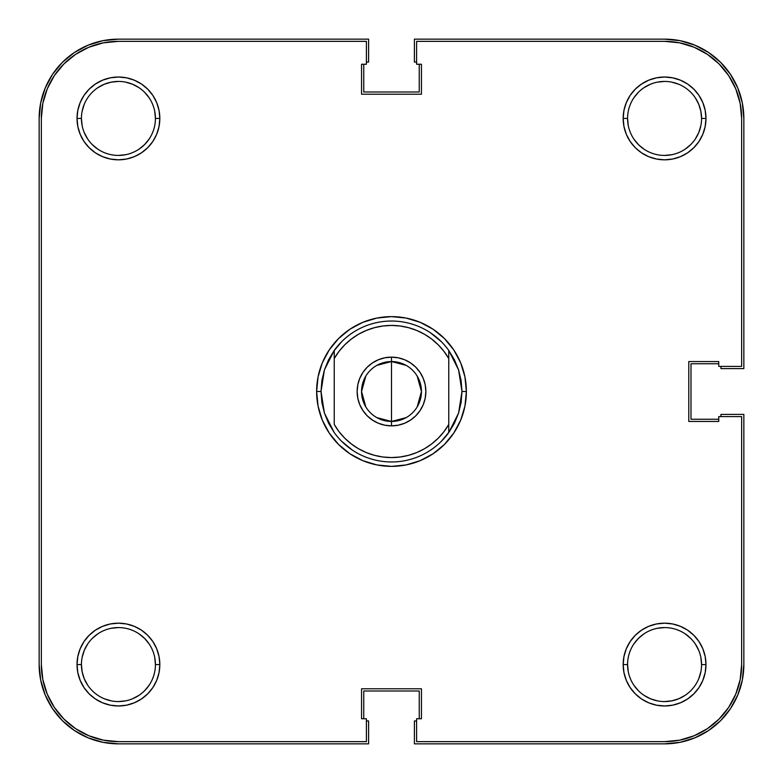 <?xml version="1.0" encoding="UTF-8"?>
<svg xmlns="http://www.w3.org/2000/svg" width="783" height="783" viewBox="0 0 783 783"><rect width="100%" height="100%" fill="white"/><g stroke="black" fill="none" stroke-linecap="round" stroke-linejoin="round"><path stroke-width="1.17" d="M633.809 138.982L638.409 144.591L644.018 149.191L638.409 144.591L633.809 138.982M685.125 149.191L690.733 144.591L685.125 149.191M695.333 138.982L698.749 132.591L700.854 125.642M628.289 125.642L627.575 118.429L623.17 118.429A41.401 41.401 0 0 1 664.571 77.028A41.401 41.401 0 0 1 705.972 118.429L705.18 110.354L702.821 102.583L698.994 95.428L693.846 89.154L687.572 84.006L680.417 80.179L672.646 77.82L664.571 77.028L656.497 77.82L648.725 80.179L641.571 84.006L635.297 89.154L630.149 95.428L626.322 102.583L623.963 110.354L623.17 118.429L623.963 126.503L626.322 134.275L630.149 141.429L635.297 147.703L641.571 152.851L648.725 156.678L656.497 159.037L664.571 159.83L672.646 159.037L680.417 156.678L687.572 152.851L693.846 147.703L698.994 141.429L702.821 134.275L705.18 126.503L705.972 118.429L701.568 118.429A36.997 36.997 0 0 1 664.571 155.425A36.997 36.997 0 0 1 627.575 118.429A36.997 36.997 0 0 1 664.571 81.432A36.997 36.997 0 0 1 701.568 118.429L705.972 118.429A41.401 41.401 0 0 1 664.571 159.83A41.401 41.401 0 0 1 623.17 118.429L627.575 118.429A36.997 36.997 0 0 0 664.571 155.425A36.997 36.997 0 0 0 701.568 118.429L700.854 111.215L698.749 104.266L695.333 97.875M638.409 92.267L633.809 97.875L638.409 92.267M92.267 144.591L97.875 149.191L92.267 144.591M138.982 149.191L144.591 144.591L149.191 138.982L144.591 144.591L138.982 149.191M149.191 97.875L144.591 92.267L149.191 97.875M138.982 87.667L132.591 84.251L125.642 82.146M118.429 81.432L111.215 82.146L104.266 84.251L97.875 87.667M633.809 685.125L638.409 690.733L633.809 685.125M644.018 695.333L650.409 698.749L657.358 700.854M664.571 701.568L671.785 700.854L678.734 698.749L685.125 695.333M690.733 638.409L685.125 633.809L690.733 638.409M644.018 633.809L638.409 638.409L633.809 644.018L638.409 638.409L644.018 633.809M154.711 657.358L155.425 664.571A36.997 36.997 0 0 1 118.429 701.568A36.997 36.997 0 0 1 81.432 664.571A36.997 36.997 0 0 0 118.429 701.568A36.997 36.997 0 0 0 155.425 664.571L159.83 664.571A41.401 41.401 0 0 1 118.429 705.972A41.401 41.401 0 0 1 77.028 664.571L81.432 664.571L82.146 671.785L84.251 678.734L87.667 685.125M144.591 690.733L149.191 685.125L144.591 690.733M149.191 644.018L144.591 638.409L138.982 633.809L144.591 638.409L149.191 644.018M97.875 633.809L92.267 638.409L97.875 633.809M87.667 644.018L84.251 650.409L82.146 657.358M39.15 118.429L40.677 102.965L39.15 118.429L39.15 664.571L39.15 118.429A79.279 79.279 0 0 1 118.429 39.15L368.597 39.15L118.429 39.15L102.965 40.677L88.088 45.189L102.965 40.677M368.597 62.053L368.597 39.15L368.597 62.053L366.395 62.053L368.597 62.053M363.752 92.002L363.752 64.255L363.752 92.002L419.248 92.002L419.248 64.255L419.248 92.002L363.752 92.002M416.605 62.053L414.403 62.053L414.403 39.15L664.571 39.15L414.403 39.15L414.403 62.053L416.605 62.053M664.571 39.15L680.035 40.677L664.571 39.15A79.279 79.279 0 0 1 743.85 118.429L743.85 368.597L720.947 368.597L743.85 368.597L743.85 118.429L742.323 102.965L737.811 88.088L742.323 102.965M720.947 366.395L720.947 368.597L720.947 366.395M690.998 363.752L718.745 363.752L690.998 363.752L690.998 419.248L718.745 419.248L690.998 419.248L690.998 363.752M743.85 664.571L742.323 680.035L743.85 664.571L743.85 414.403L720.947 414.403L720.947 416.605L720.947 414.403L743.85 414.403L743.85 664.571A79.279 79.279 0 0 1 664.571 743.85L414.403 743.85L414.403 720.947L414.403 743.85L664.571 743.85L680.035 742.323L694.913 737.811L680.035 742.323M416.605 720.947L414.403 720.947L416.605 720.947M419.248 690.998L419.248 718.745L419.248 690.998L363.752 690.998L363.752 718.745L363.752 690.998L419.248 690.998M118.429 743.85L102.965 742.323L118.429 743.85L368.597 743.85L368.597 720.947L366.395 720.947L368.597 720.947L368.597 743.85L118.429 743.85A79.279 79.279 0 0 1 39.15 664.571L40.677 680.035L45.189 694.913L40.677 680.035M40.677 102.965L45.189 88.088L52.51 74.385L62.366 62.366L74.385 52.51L88.088 45.189L74.385 52.51L62.366 62.366L52.51 74.385L45.189 88.088L40.677 102.965M680.035 40.677L694.913 45.189L708.615 52.51L720.634 62.366L730.49 74.385L737.811 88.088L730.49 74.385L720.634 62.366L708.615 52.51L694.913 45.189L680.035 40.677M742.323 680.035L737.811 694.913L730.49 708.615L720.634 720.634L708.615 730.49L694.913 737.811L708.615 730.49L720.634 720.634L730.49 708.615L737.811 694.913L742.323 680.035M102.965 742.323L88.088 737.811L74.385 730.49L62.366 720.634L52.51 708.615L45.189 694.913L52.51 708.615L62.366 720.634L74.385 730.49L88.088 737.811L102.965 742.323M627.575 664.571A36.997 36.997 0 0 0 664.571 701.568A36.997 36.997 0 0 0 701.568 664.571L705.972 664.571A41.401 41.401 0 0 1 664.571 705.972A41.401 41.401 0 0 1 623.17 664.571L627.575 664.571A36.997 36.997 0 0 1 664.571 627.575A36.997 36.997 0 0 1 701.568 664.571A36.997 36.997 0 0 1 664.571 701.568A36.997 36.997 0 0 1 627.575 664.571L623.17 664.571L623.963 672.646L626.322 680.417L630.149 687.572L635.297 693.846L641.571 698.994L648.725 702.821L656.497 705.18L664.571 705.972L672.646 705.18L680.417 702.821L687.572 698.994L693.846 693.846L698.994 687.572L702.821 680.417L705.18 672.646L705.972 664.571L705.18 656.497L702.821 648.725L698.994 641.571L693.846 635.297L687.572 630.149L680.417 626.322L672.646 623.963L664.571 623.17L656.497 623.963L648.725 626.322L641.571 630.149L635.297 635.297L630.149 641.571L626.322 648.725L623.963 656.497L623.17 664.571A41.401 41.401 0 0 1 664.571 623.17A41.401 41.401 0 0 1 705.972 664.571L701.568 664.571A36.997 36.997 0 0 0 664.571 627.575A36.997 36.997 0 0 0 627.575 664.571L628.289 671.785M81.432 118.429A36.997 36.997 0 0 0 118.429 155.425A36.997 36.997 0 0 0 155.425 118.429L159.83 118.429A41.401 41.401 0 0 1 118.429 159.83A41.401 41.401 0 0 1 77.028 118.429L81.432 118.429A36.997 36.997 0 0 1 118.429 81.432A36.997 36.997 0 0 1 155.425 118.429A36.997 36.997 0 0 1 118.429 155.425A36.997 36.997 0 0 1 81.432 118.429L77.028 118.429L77.82 126.503L80.179 134.275L84.006 141.429L89.154 147.703L95.428 152.851L102.583 156.678L110.354 159.037L118.429 159.83L126.503 159.037L134.275 156.678L141.429 152.851L147.703 147.703L152.851 141.429L156.678 134.275L159.037 126.503L159.83 118.429L159.037 110.354L156.678 102.583L152.851 95.428L147.703 89.154L141.429 84.006L134.275 80.179L126.503 77.82L118.429 77.028L110.354 77.82L102.583 80.179L95.428 84.006L89.154 89.154L84.006 95.428L80.179 102.583L77.82 110.354L77.028 118.429A41.401 41.401 0 0 1 118.429 77.028A41.401 41.401 0 0 1 159.83 118.429L155.425 118.429A36.997 36.997 0 0 0 118.429 81.432A36.997 36.997 0 0 0 81.432 118.429L82.146 125.642M321.03 391.5A70.47 70.47 0 0 0 321.03 391.51A70.47 70.47 0 0 1 321.03 391.49L316.626 391.5L321.03 391.5L324.416 369.919L334.243 350.422A70.47 70.47 0 0 1 448.757 350.422L458.584 369.919L461.97 391.5L466.374 391.5A74.874 74.874 0 0 1 391.5 466.374A74.874 74.874 0 0 1 316.626 391.5L318.064 406.103L322.322 420.158L329.242 433.097L338.559 444.441L349.903 453.758L362.842 460.678L376.897 464.936L391.5 466.374L406.103 464.936L420.158 460.678L433.097 453.758L444.441 444.441L453.758 433.097L460.678 420.158L464.936 406.103L466.374 391.5L464.936 376.897L460.678 362.842L453.758 349.903L444.441 338.559L433.097 329.242L420.158 322.322L406.103 318.064L391.5 316.626L376.897 318.064L362.842 322.322L349.903 329.242L338.559 338.559L329.242 349.903L322.322 362.842L318.064 376.897L316.626 391.5A74.874 74.874 0 0 1 391.5 316.626A74.874 74.874 0 0 1 466.374 391.5L461.97 391.5A70.47 70.47 0 0 1 461.97 391.51A70.47 70.47 0 0 0 461.97 391.49L458.584 413.081L448.757 432.578A70.47 70.47 0 0 1 334.243 432.578L324.416 413.081L321.03 391.5L321.882 402.423A70.47 70.47 0 0 0 321.882 402.433A70.47 70.47 0 0 1 321.882 402.403L324.416 413.081L328.566 423.212L334.243 432.578A70.47 70.47 0 0 0 448.757 432.578L448.757 424.455L443.961 431.658L438.265 438.167L431.756 443.883L424.572 448.698L416.81 452.525L408.618 455.305L400.133 456.998L391.5 457.566L382.867 456.998L374.382 455.305L366.19 452.525L358.428 448.698L351.244 443.883L344.735 438.167L339.039 431.658L334.243 424.455L334.243 358.545L339.039 351.342L344.735 344.833L351.244 339.117L358.428 334.302L366.19 330.475L374.382 327.695L382.867 326.002L391.5 325.434L400.133 326.002L408.618 327.695L416.81 330.475L424.572 334.302L431.756 339.117L438.265 344.833L443.961 351.342L448.757 358.545L448.757 424.455A66.066 66.066 0 0 1 334.243 424.455L334.243 358.545A66.066 66.066 0 0 1 448.757 358.545L448.757 350.422A70.47 70.47 0 0 0 334.243 350.422L334.243 358.545L334.243 350.422L328.566 359.788L324.416 369.919L321.882 380.577A70.47 70.47 0 0 1 321.882 380.567A70.47 70.47 0 0 0 321.882 380.597L321.03 391.5M461.118 402.433A70.47 70.47 0 0 0 461.118 402.403A70.47 70.47 0 0 1 461.118 402.433L458.584 413.081L454.434 423.212L448.757 432.578L448.757 350.422L454.434 359.788L458.584 369.919L461.118 380.577A70.47 70.47 0 0 1 461.118 380.597A70.47 70.47 0 0 0 461.118 380.567L461.97 391.5L461.118 402.423M41.352 664.571L41.352 118.429L41.352 664.571L42.83 679.605L41.352 664.571A77.077 77.077 0 0 0 118.429 741.648L366.395 741.648L118.429 741.648L103.395 740.17L88.929 735.785L103.395 740.17M42.83 103.395L47.215 88.929L54.34 75.608L63.932 63.932L75.608 54.34L88.929 47.215L103.395 42.83L88.929 47.215L75.608 54.34L63.932 63.932L54.34 75.608L47.215 88.929L42.83 103.395L41.352 118.429A77.077 77.077 0 0 1 118.429 41.352L103.395 42.83L118.429 41.352L366.395 41.352L366.395 64.255L361.55 64.255L361.55 94.205L421.45 94.205L421.45 64.255L416.605 64.255L416.605 41.352L664.571 41.352A77.077 77.077 0 0 1 741.648 118.429L740.17 103.395L741.648 118.429L741.648 366.395L718.745 366.395L718.745 361.55L688.795 361.55L688.795 421.45L718.745 421.45L718.745 416.605L741.648 416.605L741.648 664.571L740.17 679.605L735.785 694.071L740.17 679.605M449.53 431.482L441.328 441.328M352.35 450.098L341.672 441.328M333.47 351.518L341.672 341.672M430.65 332.902L441.328 341.672M740.17 103.395L735.785 88.929L728.66 75.608L719.068 63.932L707.392 54.34L694.071 47.215L679.605 42.83L694.071 47.215L707.392 54.34L719.068 63.932L728.66 75.608L735.785 88.929L740.17 103.395M42.83 679.605L47.215 694.071L54.34 707.392L63.932 719.068L75.608 728.66L88.929 735.785L75.608 728.66L63.932 719.068L54.34 707.392L47.215 694.071L42.83 679.605M664.571 741.648L679.605 740.17L694.071 735.785L707.392 728.66L719.068 719.068L728.66 707.392L735.785 694.071L728.66 707.392L719.068 719.068L707.392 728.66L694.071 735.785L679.605 740.17L664.571 741.648L416.605 741.648L416.605 718.745L421.45 718.745L421.45 688.795L361.55 688.795L361.55 718.745L366.395 718.745L366.395 741.648L366.395 718.745L361.55 718.745L361.55 688.795L421.45 688.795L421.45 718.745L416.605 718.745L416.605 741.648L664.571 741.648A77.077 77.077 0 0 0 741.648 664.571L741.648 416.605L718.745 416.605L718.745 421.45L688.795 421.45L688.795 361.55L718.745 361.55L718.745 366.395L741.648 366.395L741.648 118.429M111.215 628.289L118.429 627.575M138.982 695.333L132.591 698.749M125.642 700.854L118.429 701.568M111.215 700.854L104.266 698.749M657.358 628.289L664.571 627.575M695.333 644.018L698.749 650.409M700.854 657.358L701.568 664.571M700.854 671.785L698.749 678.734M644.018 87.667L650.409 84.251M657.358 82.146L664.571 81.432M671.785 82.146L678.734 84.251M671.785 154.711L664.571 155.425M82.146 111.215L84.251 104.266M154.711 111.215L155.425 118.429M125.642 154.711L118.429 155.425M87.667 138.982L84.251 132.591M118.429 41.352L366.395 41.352L366.395 64.255L361.55 64.255L361.55 94.205L421.45 94.205L421.45 64.255L416.605 64.255L416.605 41.352L664.571 41.352L679.605 42.83M81.432 664.571L77.028 664.571A41.401 41.401 0 0 1 118.429 623.17A41.401 41.401 0 0 1 159.83 664.571L159.037 656.497L156.678 648.725L152.851 641.571L147.703 635.297L141.429 630.149L134.275 626.322L126.503 623.963L118.429 623.17L110.354 623.963L102.583 626.322L95.428 630.149L89.154 635.297L84.006 641.571L80.179 648.725L77.82 656.497L77.028 664.571L77.82 672.646L80.179 680.417L84.006 687.572L89.154 693.846L95.428 698.994L102.583 702.821L110.354 705.18L118.429 705.972L126.503 705.18L134.275 702.821L141.429 698.994L147.703 693.846L152.851 687.572L156.678 680.417L159.037 672.646L159.83 664.571L155.425 664.571A36.997 36.997 0 0 0 118.429 627.575A36.997 36.997 0 0 0 81.432 664.571A36.997 36.997 0 0 1 118.429 627.575A36.997 36.997 0 0 1 155.425 664.571M701.568 118.429A36.997 36.997 0 0 0 664.571 81.432A36.997 36.997 0 0 0 627.575 118.429M376.887 365.358L391.5 361.55A29.95 29.95 0 0 0 361.55 391.5A29.95 29.95 0 0 0 391.5 421.45L391.5 425.854A34.354 34.354 0 0 1 357.146 391.5A34.354 34.354 0 0 1 391.5 357.146L391.5 421.45L376.887 417.642M365.827 406.925L361.55 391.5L365.827 376.075M406.113 417.642L391.5 421.45A29.95 29.95 0 0 1 361.55 391.5A29.95 29.95 0 0 1 391.5 361.55A29.95 29.95 0 0 1 421.45 391.5A29.95 29.95 0 0 1 391.5 421.45L391.5 361.55L406.113 365.358M391.5 425.854L398.204 425.198L404.645 423.241L410.586 420.06L415.793 415.793L420.06 410.586L423.241 404.645L425.198 398.204L425.854 391.5L425.198 384.796L423.241 378.355L420.06 372.414L415.793 367.207L410.586 362.94L404.645 359.759L398.204 357.802L391.5 357.146L384.796 357.802L378.355 359.759L372.414 362.94L367.207 367.207L362.94 372.414L359.759 378.355L357.802 384.796L357.146 391.5L357.802 398.204L359.759 404.645L362.94 410.586L367.207 415.793L372.414 420.06L378.355 423.241L384.796 425.198L391.5 425.854L391.5 421.45A29.95 29.95 0 0 0 421.45 391.5A29.95 29.95 0 0 0 391.5 361.55L391.5 357.146A34.354 34.354 0 0 1 425.854 391.5A34.354 34.354 0 0 1 391.5 425.854M417.173 376.075L421.45 391.5L417.173 406.925"/></g></svg>
